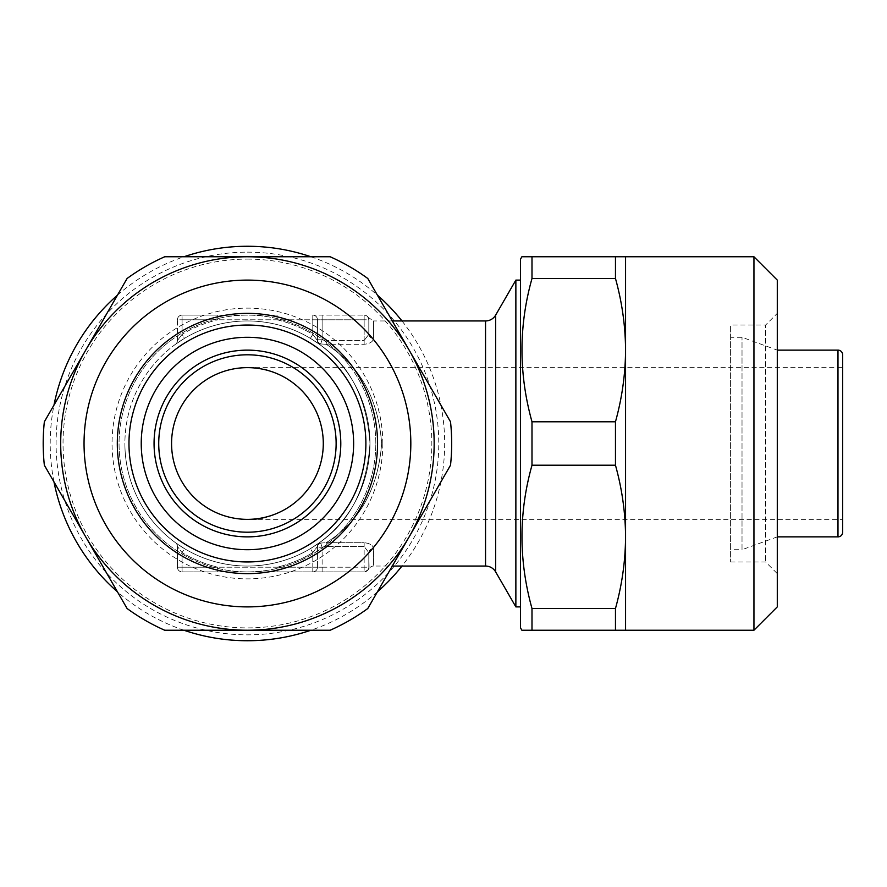 <?xml version="1.0" encoding="UTF-8"?>
<svg xmlns="http://www.w3.org/2000/svg" width="887" height="887" viewBox="0 0 887 887"><rect width="100%" height="100%" fill="white"/><g stroke="black" fill="none" stroke-linecap="round" stroke-linejoin="round"><path stroke-width="0.67" stroke-dasharray="4.43 3.33" d="M730.611 561.959L765.625 561.959L777.289 573.634L777.289 313.366L765.625 325.041L765.625 561.959L765.625 325.041L730.611 325.041L730.611 561.959L730.611 325.041M777.289 280.104L777.289 606.896M753.95 256.764L753.95 630.236M521.878 256.764L625.568 256.764L625.568 630.236L615.467 630.236L615.467 608.515L531.989 608.515C518.64 561.016 518.64 513.251 531.989 465.22L615.467 465.22C622.031 488.881 625.402 512.764 625.568 536.868C625.413 561.016 622.042 584.899 615.467 608.515M520.536 259.104L520.536 627.896M531.989 256.764L531.989 278.485L615.467 278.485C622.031 302.145 625.402 326.028 625.568 350.132C625.413 374.281 622.042 398.174 615.467 421.78L531.989 421.78C518.64 374.281 518.64 326.516 531.989 278.485M531.989 421.78L531.989 465.22M531.989 608.515L531.989 630.236L615.467 630.236M247.429 252.152A191.348 191.348 0 0 1 438.777 443.5A191.348 191.348 0 0 1 247.429 634.848A191.348 191.348 0 0 1 56.092 443.5A191.348 191.348 0 0 1 247.429 252.152M310.927 256.764A197.236 197.236 0 0 1 377.407 295.149M401.977 320.95A197.236 197.236 0 0 1 401.977 566.05M377.407 591.851A197.236 197.236 0 0 1 310.927 630.236M247.429 280.159A163.341 163.341 0 0 1 410.77 443.5A163.341 163.341 0 0 1 247.429 606.841A163.341 163.341 0 0 1 84.099 443.5A163.341 163.341 0 0 1 247.429 280.159M382.818 443.5A135.378 135.378 0 0 0 247.429 308.122A135.378 135.378 0 0 0 112.05 443.5A135.378 135.378 0 0 0 247.429 578.878A135.378 135.378 0 0 0 382.818 443.5M375.811 443.5A128.382 128.382 0 0 0 247.429 315.118A128.382 128.382 0 0 0 119.058 443.5A128.382 128.382 0 0 0 247.429 571.882A128.382 128.382 0 0 0 375.811 443.5A128.382 128.382 0 0 0 247.429 315.118A128.382 128.382 0 0 0 119.058 443.5A128.382 128.382 0 0 0 247.429 571.882A128.382 128.382 0 0 0 375.811 443.5A128.382 128.382 0 0 0 247.429 315.118A128.382 128.382 0 0 0 119.058 443.5A128.382 128.382 0 0 0 247.429 571.882A128.382 128.382 0 0 1 119.058 443.5A128.382 128.382 0 0 1 247.429 315.118A128.382 128.382 0 0 1 375.811 443.5A128.382 128.382 0 0 1 247.429 571.882A128.382 128.382 0 0 0 375.811 443.5M323.289 443.5A75.861 75.861 0 0 0 247.429 367.639A75.861 75.861 0 0 0 171.568 443.5A75.861 75.861 0 0 0 247.429 519.361C269.626 522.41 322.258 499.647 323.289 443.5C322.258 387.353 269.626 364.59 247.429 367.639C269.626 364.59 322.258 387.353 323.289 443.5C322.258 499.647 269.626 522.41 247.429 519.361A75.861 75.861 0 0 0 323.289 443.5M364.823 571.882L369.147 568.966L368.815 552.645L364.147 546.481L368.815 552.645L369.147 568.966A4.668 4.668 0 0 1 373.482 566.05L373.482 548.632A4.668 4.003 -0 0 0 368.815 552.645L368.815 567.214L368.815 552.645A4.668 4.003 180 0 1 373.482 548.632C373.194 545.35 370.079 543.376 364.147 542.7C370.067 543.365 373.183 545.35 373.482 548.632L373.482 566.05L392.309 566.05M247.429 367.639L842.65 367.639L842.65 519.361L247.429 519.361M247.429 320.95A122.55 122.55 0 0 1 369.979 443.5A122.55 122.55 0 0 1 247.429 566.05A122.55 122.55 0 0 0 369.979 443.5A122.55 122.55 0 0 0 247.429 320.95A122.55 122.55 0 0 0 124.89 443.5A122.55 122.55 0 0 0 247.429 566.05A122.55 122.55 0 0 1 124.89 443.5A122.55 122.55 0 0 1 310.395 338.368L319.387 344.3C349.966 365.4 366.83 398.463 369.979 443.5C366.83 488.537 349.966 521.6 319.387 542.7L310.395 548.632L319.387 542.7C349.966 521.6 366.83 488.537 369.979 443.5C366.83 398.463 349.966 365.4 319.387 344.3L310.395 338.368L312.789 334.355L317.457 340.519L317.457 319.786A4.668 4.668 0 0 0 312.789 315.118L364.147 315.118L312.789 315.118A4.668 4.668 0 0 1 317.457 319.786A4.668 4.668 0 0 0 312.789 315.118A4.668 4.668 0 0 1 317.457 319.786L368.815 319.786L368.815 334.355L368.815 319.786A4.668 4.668 0 0 0 364.147 315.118A4.668 4.668 0 0 1 368.815 319.786A4.668 4.668 0 0 0 364.147 315.118A4.668 4.668 0 0 1 368.815 319.786A4.668 4.668 0 0 0 364.147 315.118L364.147 319.786L217.792 319.786L277.077 319.786L277.077 315.118L217.792 315.118L277.077 315.118L277.077 319.786A127.218 127.218 0 0 1 312.789 334.355L310.395 338.368A122.55 122.55 0 0 0 184.474 338.368L175.482 344.3L184.474 338.368A122.55 122.55 0 0 1 310.395 338.368A122.55 122.55 0 0 0 184.474 338.368L182.079 334.355L177.411 340.519L177.411 319.786L217.792 319.786L217.792 315.118L182.079 315.118L217.792 315.118L217.792 319.786A127.218 127.218 0 0 0 182.079 334.355L184.474 338.368A122.55 122.55 0 0 1 369.979 443.5A122.55 122.55 0 0 1 247.429 566.05A122.55 122.55 0 0 0 310.395 548.632L312.789 552.645L317.457 546.481L312.789 552.645L310.395 548.632A122.55 122.55 0 0 1 184.474 548.632L175.482 542.7L184.474 548.632A122.55 122.55 0 0 0 310.395 548.632A122.55 122.55 0 0 1 184.474 548.632L182.079 552.645L177.411 546.481L182.079 552.645L184.474 548.632A122.55 122.55 0 0 0 247.429 566.05A122.55 122.55 0 0 1 124.89 443.5M247.429 606.896A163.396 163.396 0 0 1 84.043 443.5A163.396 163.396 0 0 1 247.429 280.104A163.396 163.396 0 0 0 84.043 443.5A163.396 163.396 0 0 0 247.429 606.896A163.396 163.396 0 0 0 410.825 443.5A163.396 163.396 0 0 0 247.429 280.104A163.396 163.396 0 0 1 410.825 443.5A163.396 163.396 0 0 1 247.429 606.896M777.289 350.132L777.289 536.868L777.289 350.132L742.02 337.293L730.611 337.293L730.611 549.707L730.611 337.293M777.289 536.868L742.02 549.707L742.02 337.293L742.02 549.707L730.611 549.707M392.309 320.95L373.482 320.95L373.482 338.368C373.194 341.65 370.079 343.624 364.147 344.3C370.067 343.635 373.183 341.65 373.482 338.368A4.668 4.003 180 0 1 368.815 334.355L364.147 340.519L368.815 334.355L368.815 319.786L364.147 319.786L364.147 315.118A4.668 4.668 0 0 1 368.815 319.786L368.815 334.355A4.668 4.003 0 0 0 373.482 338.368L373.482 320.95L364.823 315.118M326.239 344.3C359.734 365.4 378.206 398.463 381.654 443.5C378.206 488.537 359.734 521.6 326.239 542.7C359.734 521.6 378.206 488.537 381.654 443.5C378.206 398.463 359.734 365.4 326.239 344.3L320.662 343.956L326.239 344.3L326.239 340.519L322.125 339.765L326.239 340.519L326.239 344.3L364.147 344.3L326.239 344.3M520.536 280.104L520.536 606.896L520.536 280.104M247.429 337.293A106.207 106.207 0 0 0 141.233 443.5A106.207 106.207 0 0 0 247.429 549.707A106.207 106.207 0 0 0 353.636 443.5A106.207 106.207 0 0 0 247.429 337.293M247.429 536.868A93.368 93.368 0 0 1 154.061 443.5A93.368 93.368 0 0 1 247.429 350.132A93.368 93.368 0 0 1 340.796 443.5A93.368 93.368 0 0 1 247.429 536.868M247.429 325.041A118.459 118.459 0 0 0 128.97 443.5A118.459 118.459 0 0 0 247.429 561.959A118.459 118.459 0 0 0 365.887 443.5A118.459 118.459 0 0 0 247.429 325.041M409.151 536.868A186.736 186.736 0 0 1 247.429 630.236L330.164 630.236A204.243 204.243 0 0 0 367.783 608.515L450.518 465.22A204.243 204.243 0 0 0 450.518 421.78L367.783 278.485A204.243 204.243 0 0 0 330.164 256.764L247.429 256.764A186.736 186.736 0 0 1 409.151 536.868M247.429 259.104A184.396 184.396 0 0 1 431.836 443.5A184.396 184.396 0 0 1 247.429 627.896A184.396 184.396 0 0 1 63.032 443.5A184.396 184.396 0 0 1 247.429 259.104M127.085 278.485A204.243 204.243 0 0 1 164.705 256.764L247.429 256.764A186.736 186.736 0 0 0 85.717 536.868A186.736 186.736 0 0 0 247.429 630.236L164.705 630.236A204.243 204.243 0 0 1 127.085 608.515L44.35 465.22A204.243 204.243 0 0 1 44.35 421.78L127.085 278.485M515.868 280.104L515.868 606.896M320.662 543.044L326.239 542.7L320.662 543.044L322.125 547.235L326.239 546.481L322.125 547.235L320.662 543.044A4.668 4.402 180 0 0 317.457 547.235L317.457 546.481L317.457 547.235A4.668 4.402 180 0 1 320.662 543.044M312.789 315.118L312.789 334.355A127.218 127.218 0 0 0 277.077 319.786L312.789 319.786L312.789 334.355L317.457 340.519A4.668 4.668 0 0 0 319.387 344.3A4.668 4.668 0 0 1 317.457 340.519A4.668 4.668 0 0 0 319.387 344.3A4.668 4.668 0 0 1 317.457 340.519A4.668 4.668 0 0 0 319.387 344.3L320.662 343.956L319.387 344.3A4.668 4.668 0 0 1 317.457 340.519L317.457 319.786L317.457 340.519L317.457 319.786L312.789 319.786L312.789 315.118A4.668 4.668 0 0 1 317.457 319.786M183.942 630.236A197.236 197.236 0 0 1 117.461 591.851M53.974 481.885A197.236 197.236 0 0 1 53.974 405.115M117.461 295.149A197.236 197.236 0 0 1 183.942 256.764M364.147 571.882L182.079 571.882L364.147 571.882A4.668 4.668 0 0 0 368.815 567.214A4.668 4.668 0 0 1 364.147 571.882A4.668 4.668 0 0 0 368.815 567.214L364.147 567.214L364.147 546.481L326.239 546.481L326.239 542.7L326.239 546.481L364.147 546.481L364.147 542.7L326.239 542.7L364.147 542.7L364.147 567.214L322.125 567.214L322.125 547.235L317.457 547.235L322.125 547.235L322.125 567.214L368.815 567.214A4.668 4.668 0 0 1 364.147 571.882A4.668 4.668 0 0 0 368.815 567.214A4.668 4.668 0 0 1 364.147 571.882L364.147 567.214L364.147 571.882M317.457 567.214L317.457 546.481A4.668 4.668 0 0 1 319.387 542.7A4.668 4.668 0 0 0 317.457 546.481A4.668 4.668 0 0 1 319.387 542.7A4.668 4.668 0 0 0 317.457 546.481A4.668 4.668 0 0 1 319.387 542.7A4.668 4.668 0 0 0 317.457 546.481L317.457 567.214A4.668 4.668 0 0 1 312.789 571.882A4.668 4.668 0 0 0 317.457 567.214A4.668 4.668 0 0 1 312.789 571.882A4.668 4.668 0 0 0 317.457 567.214L322.125 567.214L312.789 567.214L312.789 552.645A127.218 127.218 0 0 1 277.077 567.214L217.792 567.214L277.077 567.214L277.077 571.882L277.077 567.214A127.218 127.218 0 0 0 312.789 552.645L312.789 567.214L277.077 567.214L317.457 567.214A4.668 4.668 0 0 1 312.789 571.882L312.789 567.214L312.789 571.882M177.411 546.481L177.411 567.214L217.792 567.214L217.792 571.882L217.792 567.214L177.411 567.214L177.411 546.481A4.668 4.668 0 0 0 175.482 542.7A4.668 4.668 0 0 1 177.411 546.481A4.668 4.668 0 0 0 175.482 542.7L175.482 542.7M177.411 340.519L177.411 319.786A4.668 4.668 0 0 1 182.079 315.118A4.668 4.668 0 0 0 177.411 319.786L182.079 319.786L182.079 315.118L182.079 334.355A127.218 127.218 0 0 1 217.792 319.786L182.079 319.786L182.079 334.355L177.411 340.519A4.668 4.668 0 0 1 175.482 344.3L176.513 343.557L175.482 344.3A4.668 4.668 0 0 0 177.411 340.519A4.668 4.668 0 0 1 175.482 344.3M322.125 339.765L320.662 343.956L322.125 339.765L317.457 339.765A4.668 4.402 0 0 0 320.662 343.956A4.668 4.402 -0 0 1 317.457 339.765L322.125 339.765L322.125 315.118L322.125 339.765M177.411 567.214A4.668 4.668 0 0 0 182.079 571.882L182.079 552.645A127.218 127.218 0 0 0 217.792 567.214A127.218 127.218 0 0 1 182.079 552.645L182.079 571.882A4.668 4.668 0 0 1 177.411 567.214A4.668 4.668 0 0 0 182.079 571.882M615.467 421.78L615.467 465.22M615.467 256.764L615.467 278.485M777.289 313.366L777.289 573.634M495.645 571.882L495.645 315.118M485.544 320.95L485.544 566.05M369.979 443.5A122.55 122.55 0 0 1 247.429 566.05M837.982 350.132L837.982 536.868M364.147 340.519L364.147 319.786L364.147 340.519L326.239 340.519L364.147 340.519L364.147 344.3L364.147 340.519M182.079 315.118A4.668 4.668 0 0 0 177.411 319.786M322.125 567.214L322.125 571.882L322.125 567.214M318.344 343.557L319.387 344.3C322.059 346.263 317.757 343.103 319.364 344.289L318.355 343.557M318.355 543.443L319.387 542.7L318.344 543.443M176.513 543.443L175.504 542.711L176.513 543.443"/><path stroke-width="1.33" d="M777.289 606.896L753.95 630.236L531.989 630.236L531.989 608.515L615.467 608.515C622.031 584.855 625.402 560.972 625.568 536.868C625.413 512.719 622.042 488.826 615.467 465.22L531.989 465.22L531.989 421.78L615.467 421.78C622.031 398.119 625.402 374.236 625.568 350.132C625.413 325.984 622.042 302.101 615.467 278.485L531.989 278.485L531.989 256.764L753.95 256.764L777.289 280.104L777.289 606.896M521.878 630.236L531.989 630.236L521.878 630.236L520.536 627.896L520.536 259.104L521.878 256.764L531.989 256.764M183.942 256.764A197.236 197.236 0 0 1 310.927 256.764M377.407 295.149A197.236 197.236 0 0 1 401.977 320.95M401.977 566.05A197.236 197.236 0 0 1 377.407 591.851M310.927 630.236A197.236 197.236 0 0 1 183.942 630.236M842.65 354.8L842.65 532.2L842.65 354.8A4.668 4.668 0 0 0 837.982 350.132L777.289 350.132M392.309 566.05L485.544 566.05A11.675 11.675 0 0 1 495.645 571.882L515.868 606.896L515.868 280.104L495.645 315.118L495.645 571.882M485.544 566.05L485.544 320.95A11.675 11.675 0 0 0 495.645 315.118M842.65 532.2A4.668 4.668 0 0 1 837.982 536.868L777.289 536.868M485.544 320.95L392.309 320.95M520.536 280.104L515.868 280.104M520.536 606.896L515.868 606.896M247.429 367.639A75.861 75.861 0 0 0 171.568 443.5A75.861 75.861 0 0 0 247.429 519.361A75.861 75.861 0 0 0 323.289 443.5A75.861 75.861 0 0 0 247.429 367.639M247.429 549.707A106.207 106.207 0 0 1 141.233 443.5A106.207 106.207 0 0 1 247.429 337.293A106.207 106.207 0 0 1 353.636 443.5A106.207 106.207 0 0 1 247.429 549.707M247.429 536.868A93.368 93.368 0 0 1 154.061 443.5A93.368 93.368 0 0 1 247.429 350.132A93.368 93.368 0 0 1 340.796 443.5A93.368 93.368 0 0 1 247.429 536.868M247.429 561.959A118.459 118.459 0 0 1 128.97 443.5A118.459 118.459 0 0 1 247.429 325.041A118.459 118.459 0 0 1 365.887 443.5A118.459 118.459 0 0 1 247.429 561.959M247.429 573.634A130.134 130.134 0 0 1 117.306 443.5A130.134 130.134 0 0 1 247.429 313.366A130.134 130.134 0 0 1 377.563 443.5A130.134 130.134 0 0 1 247.429 573.634M247.429 280.104A163.396 163.396 0 0 1 410.825 443.5A163.396 163.396 0 0 1 247.429 606.896A163.396 163.396 0 0 1 84.043 443.5A163.396 163.396 0 0 1 247.429 280.104M247.429 256.764A186.736 186.736 0 0 1 434.164 443.5A186.736 186.736 0 0 1 247.429 630.236L164.705 630.236A204.243 204.243 0 0 1 127.085 608.515L44.35 465.22A204.243 204.243 0 0 1 44.35 421.78L127.085 278.485A204.243 204.243 0 0 1 164.705 256.764L330.164 256.764A204.243 204.243 0 0 1 367.783 278.485L450.518 421.78A204.243 204.243 0 0 1 450.518 465.22L367.783 608.515A204.243 204.243 0 0 1 330.164 630.236L247.429 630.236A186.736 186.736 0 0 1 60.693 443.5A186.736 186.736 0 0 1 247.429 256.764M842.65 519.361L842.65 367.639M117.461 591.851A197.236 197.236 0 0 1 53.974 481.885M53.974 405.115A197.236 197.236 0 0 1 117.461 295.149M615.467 278.485L615.467 256.764M615.467 465.22L615.467 421.78M615.467 630.236L615.467 608.515M625.568 630.236L625.568 256.764M531.989 465.22C518.64 512.719 518.64 560.484 531.989 608.515M531.989 278.485C518.64 325.984 518.64 373.749 531.989 421.78M753.95 630.236L753.95 256.764M837.982 536.868L837.982 350.132M247.429 532.2A88.7 88.7 0 0 1 158.729 443.5A88.7 88.7 0 0 1 247.429 354.8A88.7 88.7 0 0 1 336.129 443.5A88.7 88.7 0 0 1 247.429 532.2"/></g></svg>
